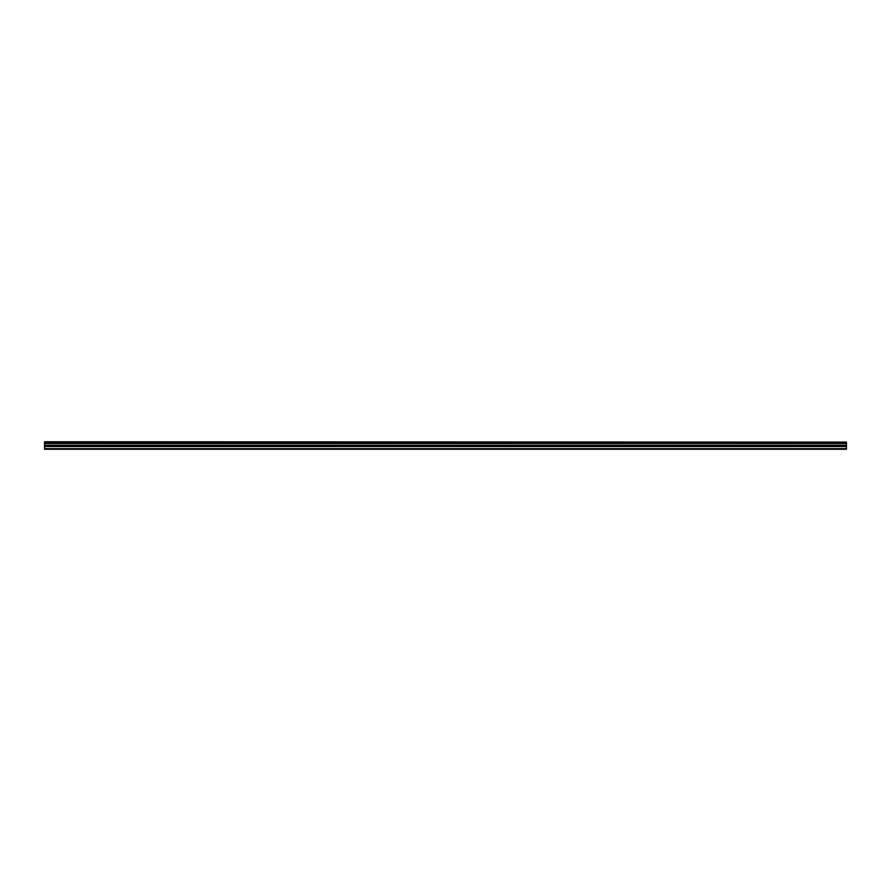 <?xml version="1.0" encoding="UTF-8"?>
<svg xmlns="http://www.w3.org/2000/svg" width="891" height="891" viewBox="0 0 891 891"><rect width="100%" height="100%" fill="white"/><g stroke="black" fill="none" stroke-linecap="round" stroke-linejoin="round"><path stroke-width="1.34" d="M44.55 442.092L846.45 442.092L44.55 441.758L44.55 442.727L846.45 442.727L846.45 445.3L44.55 445.3L44.55 449.242L846.45 449.242L846.45 445.3M44.55 442.727L44.55 445.3M846.45 442.092L846.45 442.727M44.55 448.685L846.45 448.685M44.55 446.558L846.45 446.558M44.55 443.529L846.45 443.529M44.55 445.7L846.45 445.7"/></g></svg>
